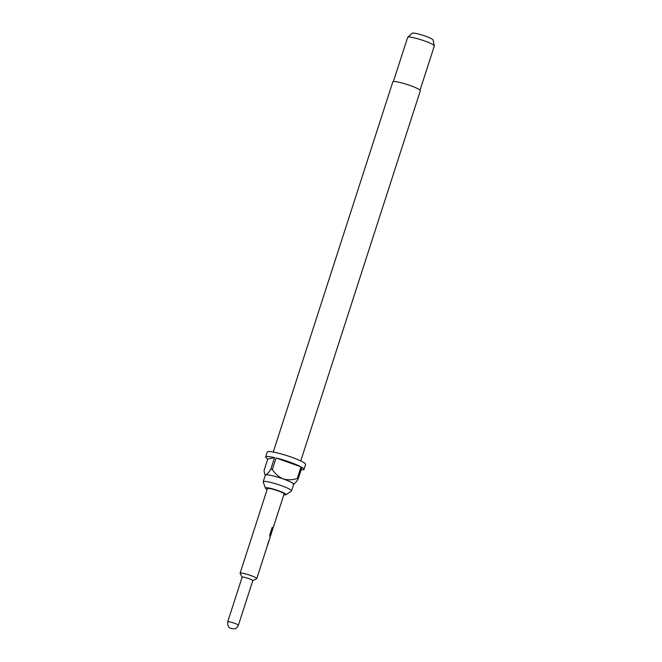 <?xml version="1.0" encoding="UTF-8"?>
<svg xmlns="http://www.w3.org/2000/svg" width="662" height="662" viewBox="0 0 662 662"><rect width="100%" height="100%" fill="white"/><g stroke="black" fill="none" stroke-linecap="round" stroke-linejoin="round"><path stroke-width="0.99" d="M252.727 580.698A5.602 0.72 -162.1 0 0 252.801 580.624A5.602 0.72 -162.1 0 0 248.283 578.406A5.602 0.72 -162.1 0 0 242.317 577.065A5.602 0.72 -162.1 0 0 242.135 577.173L227.72 621.808A5.602 0.72 17.9 0 1 227.902 621.701A5.602 0.72 17.9 0 1 233.868 623.041A5.602 0.72 17.9 0 1 238.386 625.251C237.104 627.626 235.788 628.801 234.439 628.792L231.427 628.577C231.154 628.246 227.256 628.337 227.72 621.808M277.899 512.976A8.755 1.134 -162.1 0 0 277.999 512.86L284.106 493.976A8.755 1.134 -162.1 0 0 277.039 490.517A8.755 1.134 -162.1 0 0 267.713 488.424A8.755 1.134 -162.1 0 0 267.431 488.589L240.099 573.226A8.755 1.134 -162.1 0 0 240.124 573.391L242.118 577.223M252.793 580.665L256.649 578.729A8.755 1.134 -162.1 0 0 256.765 578.613A8.755 1.134 -162.1 0 0 249.706 575.154A8.755 1.134 -162.1 0 0 240.38 573.06A8.755 1.134 -162.1 0 0 240.099 573.226M256.765 578.613L262.864 559.729A8.755 1.134 -162.1 0 0 262.847 559.58L263.41 557.843A8.755 1.134 -162.1 0 1 263.426 557.992A8.755 1.134 -162.1 0 1 263.327 558.099M263.426 557.992L265.313 552.149A8.755 1.134 -162.1 0 0 265.297 552L265.859 550.263A8.755 1.134 -162.1 0 1 265.876 550.412A8.755 1.134 -162.1 0 1 265.768 550.519M270.543 535.401A8.755 1.134 -162.1 0 0 270.775 535.235A8.755 1.134 -162.1 0 0 270.568 534.855L272.802 527.846A8.755 1.134 -162.1 0 0 272.206 527.424L269.856 534.714L269.889 536.733A8.755 1.134 -162.1 0 1 270.154 537.163L266.463 548.517M271.031 534.333L272.421 529.434M270.775 535.235L271.031 534.441A8.755 1.134 -162.1 0 0 271.015 534.292L273.795 525.885A8.755 1.134 -162.1 0 0 273.778 525.736L274.341 523.998A8.755 1.134 -162.1 0 1 274.358 524.147A8.755 1.134 -162.1 0 1 274.258 524.254M274.358 524.147L276.244 518.305A8.755 1.134 -162.1 0 0 276.228 518.156L276.79 516.418A8.755 1.134 -162.1 0 1 276.807 516.567A8.755 1.134 -162.1 0 1 276.699 516.674M276.807 516.567L277.444 514.597A8.755 1.134 -162.1 0 0 277.419 514.448L277.982 512.711A8.755 1.134 -162.1 0 1 277.999 512.86M283.849 494.762A10.865 1.398 -162.1 0 0 285.752 494.837A10.865 1.398 -162.1 0 0 286.017 494.737A10.865 1.398 -162.1 0 0 277.858 490.509A10.865 1.398 -162.1 0 0 265.776 487.728A10.865 1.398 -162.1 0 0 265.437 488.093A10.865 1.398 -162.1 0 0 267.175 489.383M286.017 494.737L291.412 491.063A14.887 1.92 -162.1 0 0 291.537 490.898A14.887 1.92 -162.1 0 0 279.538 485.023A14.887 1.92 -162.1 0 0 263.683 481.456A14.887 1.92 -162.1 0 0 263.203 481.746A14.887 1.92 -162.1 0 0 263.211 481.953L265.437 488.093M300.755 460.942L420.329 90.727A14.456 1.862 -162.1 0 0 408.686 85.017A14.456 1.862 -162.1 0 0 393.294 81.558A14.456 1.862 -162.1 0 0 392.831 81.84L273.249 452.055M420.056 90.156L434.33 45.959A14.018 1.812 -162.1 0 0 434.338 45.819A14.018 1.812 -162.1 0 0 422.538 40.25A14.018 1.812 -162.1 0 0 408.115 37.064A14.018 1.812 -162.1 0 0 407.742 37.221A14.018 1.812 -162.1 0 0 407.66 37.345L393.385 81.542M434.338 45.819L433.047 39.952A10.981 1.415 -162.1 0 0 423.804 35.599A10.981 1.415 -162.1 0 0 412.509 33.1A10.981 1.415 -162.1 0 0 412.211 33.224L407.742 37.221M263.203 481.746L265.338 475.134A14.887 1.92 17.9 0 1 265.818 474.844A14.887 1.92 17.9 0 1 283.22 478.949A14.887 1.92 17.9 0 1 293.671 484.286L291.537 490.898M301.127 469.788A20.15 2.598 -162.1 0 0 303.362 469.772A20.15 2.598 -162.1 0 0 304.015 469.375L305.612 464.418A20.15 2.598 -162.1 0 0 289.377 456.457A20.15 2.598 -162.1 0 0 267.928 451.633A20.15 2.598 -162.1 0 0 267.274 452.03L265.677 456.987A20.15 2.598 -162.1 0 0 267.771 459.014L264.03 470.583L264.742 474.199L265.818 474.844C267.208 474.182 268.871 472.296 270.808 469.184L274.548 457.616A20.15 2.598 -162.1 0 0 266.331 456.598A20.15 2.598 -162.1 0 0 265.677 456.987M270.808 469.184A20.15 2.598 17.9 0 1 272.355 469.548L276.087 457.98A20.15 2.598 -162.1 0 1 301.036 466.851L276.087 457.98M304.015 469.375A20.15 2.598 -162.1 0 0 301.913 467.347L298.181 478.924A20.15 2.598 17.9 0 0 297.296 478.419L301.036 466.851M274.548 457.616L267.771 459.014M293.192 484.584C294.573 483.922 296.237 482.035 298.181 478.924M297.296 478.419C292.67 480.016 287.978 480.19 283.22 478.949C278.752 476.921 275.127 473.793 272.355 469.548M266.968 546.82A8.755 1.134 -162.1 0 0 266.993 546.804L268.714 540.904M270.055 536.899L270.609 535.186A8.581 1.109 -162.1 0 0 270.41 534.813L270.568 534.855M270.419 534.673L272.802 527.846M272.636 527.804A8.581 1.109 -162.1 0 0 272.19 527.473M231.774 628.602L231.129 628.379L231.774 628.602M252.801 580.624L238.386 625.251M266.546 548.326L265.876 550.412M265.297 475.258L264.742 474.199"/></g></svg>
